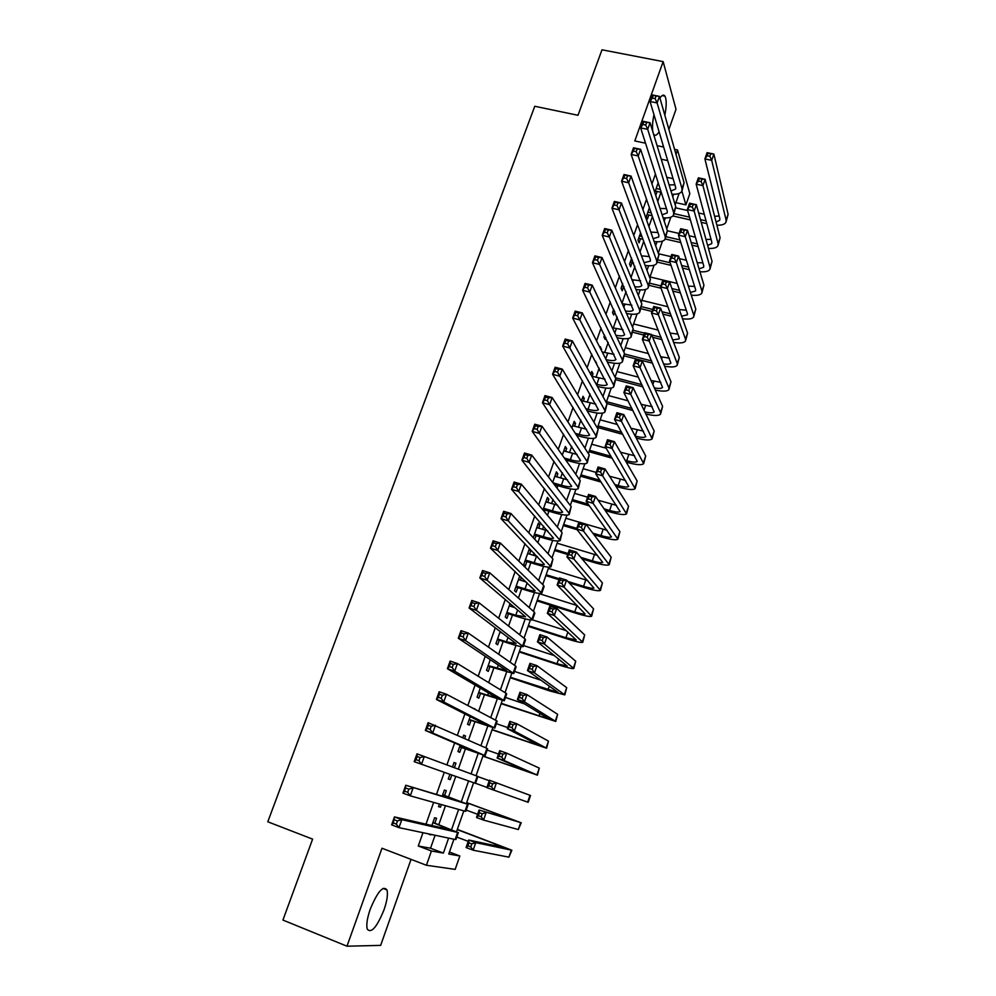 <?xml version="1.0" encoding="UTF-8"?>
<svg xmlns="http://www.w3.org/2000/svg" width="996" height="996" viewBox="0 0 996 996"><rect width="100%" height="100%" fill="white"/><g stroke="black" fill="none" stroke-linecap="round" stroke-linejoin="round"><path stroke-width="1.49" d="M384.033 909.796C387.108 900.77 388.091 894.147 386.971 889.926C383.111 885.257 377.534 891.669 370.251 909.186C367.163 918.237 366.155 924.873 367.238 929.106C371.247 933.738 376.837 927.301 384.033 909.796M664.855 115.275C666.61 105.962 666.648 99.588 664.955 96.126C663.71 94.321 662.041 94.981 659.95 98.081M449.445 852.041L459.841 855.975L455.184 869.384L426.425 865.263L431.43 850.995L443.382 853.086L448.611 838.109M668.889 129.43L676.01 109.286L663.149 61.615L601.995 49.8L577.991 115.287L534.765 106.273L267.787 821.787L312.607 839.13L282.926 920.067L346.969 946.2L380.646 945.391L411.037 859.374M662.738 146.848L663.199 145.553M675.998 154.33L677.529 149.973L689.83 193.622L685.92 204.877L681.911 191.132M675.898 202.649L685.92 204.877M434.879 823.107L436.584 818.251L434.605 817.753L431.866 825.535M428.903 833.951L430.919 834.374M444.614 795.455L446.308 790.637L444.378 790.027L442.212 796.178M439.435 804.033L438.526 806.636L440.481 807.183L441.402 804.581M454.388 767.655L455.956 763.21L454.064 762.488L452.495 766.957M449.893 774.34L448.262 778.984L450.18 779.644L451.798 775.013M464.696 738.372L465.543 735.982L463.7 735.148L462.854 737.538M460.115 745.319L457.923 751.532L459.791 752.291L461.472 747.535M474.93 709.289L473.137 708.343M470.237 716.56L467.535 724.254L469.353 725.138L471.021 720.407M480.296 688.012L477.072 697.175L478.839 698.171L480.495 693.477M490.281 659.663L486.534 670.296L488.264 671.391L489.908 666.722M500.179 631.526L495.933 643.59L497.627 644.798L499.257 640.154M510.014 603.601L505.283 617.059L506.914 618.379L508.533 613.773M519.788 575.875L514.546 590.728L516.14 592.147L517.758 587.578M529.536 554.087L530.781 550.539L529.262 548.958L523.759 564.57L525.315 566.089L526.909 561.557M538.662 528.166L539.857 524.768L538.375 523.087L533.234 537.678M547.713 502.42L548.858 499.17L547.414 497.39L542.994 509.964M556.714 476.86L557.81 473.747L556.403 471.867L552.68 482.45M565.641 451.462L566.687 448.499L565.33 446.507L562.304 455.122M574.518 426.238L575.514 423.412L574.206 421.333L571.853 428.006M583.332 401.189L584.291 398.487L583.009 396.321L581.328 401.089M592.097 376.301L592.994 373.737L591.761 371.471L590.74 374.359M601.285 350.169L600.451 346.782L600.09 347.816M595.421 361.062L596.641 363.366M604.584 335.067L603.912 336.959L605.095 339.35L605.755 337.457M613.673 309.246L612.515 312.507L613.661 314.997L614.806 311.736M622.699 283.599L621.081 288.218L622.176 290.795L623.67 286.574M631.663 258.138L629.572 264.089L630.642 266.741L632.111 262.558M640.577 232.852L638.013 240.111L639.046 242.862L640.515 238.691M649.417 207.741L646.404 216.294L647.4 219.12L648.857 214.987M655.418 174.113L651.969 183.887M646.529 199.312L642.893 209.583M637.565 224.685L633.755 235.467M628.551 250.233L624.554 261.537M619.462 275.979L615.291 287.794M610.324 301.888L605.954 314.238M601.111 327.995L596.554 340.881M591.823 354.277L587.092 367.711M582.486 380.746L577.556 394.74M573.074 407.414L567.944 421.955M563.599 434.268L558.258 449.383M554.05 461.322L548.51 477.009M544.426 488.563L538.687 504.835M534.74 516.015L528.801 532.872M524.992 543.654L518.829 561.122M515.156 571.505L508.782 589.57M505.258 599.555L498.66 618.242M495.286 627.816L488.476 647.126M485.239 656.289L478.205 676.234M475.117 684.974L467.846 705.554M464.92 713.871L457.425 735.098M454.637 742.979L446.918 764.878M444.278 772.348L436.472 794.459M433.658 802.415L425.989 824.178M422.976 832.706L418.283 846.002L430.533 848.219L435.078 835.258M438.838 824.576L445.461 805.727M448.561 796.9L455.757 776.419M458.309 769.124L465.406 748.917M468.518 740.078L474.943 721.776M478.64 711.256L484.417 694.81M488.687 682.646L493.829 668.03M498.672 654.235L503.167 641.436M508.57 626.048L512.442 615.03M518.406 598.061L521.655 588.798M524.257 581.39L524.606 580.419M528.166 570.272L530.806 562.752M533.433 555.27L534.155 553.228M537.852 542.683L539.894 536.881M542.546 529.337L543.642 526.224M547.476 515.306L548.921 511.185M551.597 503.565L553.066 499.407M557.025 488.115L557.897 485.662M560.586 477.968L562.416 472.789M566.512 461.123L566.799 460.301M569.525 452.558L571.704 446.357M578.39 427.309L580.917 420.1M587.204 402.222L590.08 394.03M595.957 377.31L599.169 368.147M604.647 352.572L608.207 342.437M613.275 327.983L617.171 316.915M622.014 303.133L626.073 291.554M631.041 277.436L634.925 266.38M640.005 251.926L643.702 241.368M648.894 226.602L652.43 216.53M657.734 201.441L660.958 192.278M658.194 182.791L654.783 192.477M655.742 195.39L657.136 191.444M544.451 511.695L545.036 510.027M534.74 539.309L536.01 535.699M520.36 580.17L521.356 577.344M511.11 606.452L511.633 604.97M426.425 865.263L381.991 848.243L346.969 946.2M418.283 846.002L431.43 850.995M661.232 159.223L667.693 160.605M663.149 61.615L634.801 140.934L645.533 143.212M657.074 145.653L663.635 147.035M674.578 149.35L677.529 149.973M453.915 839.23L448.748 854.033L459.841 855.975M679.11 193.436L675.176 204.74M670.831 217.203L666.76 228.881M662.477 241.132L658.281 253.183M654.086 265.222L649.753 277.647M645.632 289.463L641.163 302.274M637.116 313.877L632.51 327.074M628.551 338.441L623.807 352.036M619.923 363.179L615.042 377.173M611.233 388.079L606.215 402.471M602.493 413.141L597.339 427.944M593.691 438.377L588.387 453.603M584.839 463.787L579.386 479.425M575.912 489.372L570.31 505.433M566.936 515.131L561.184 531.615M557.885 541.052L551.983 557.984M548.784 567.172L542.72 584.54M539.62 593.454L533.395 611.283M530.382 619.935L524.008 638.199M521.082 646.591L514.559 665.316M511.732 673.433L505.034 692.631M502.295 700.462L495.435 720.133M492.808 727.678L485.787 747.834M483.247 755.093L476.051 775.722M473.61 782.732L466.352 803.535M463.8 810.881L456.604 831.486M451.649 829.431L458.633 809.424M461.36 801.618L468.581 780.951M471.058 773.867L478.205 753.412M480.919 745.643L487.741 726.134M490.717 717.63L497.216 699.043M500.428 689.817L506.615 672.138M510.089 662.203L515.953 645.42M519.663 634.788L525.216 618.89M529.175 607.56L534.429 592.545M538.624 580.519L543.567 566.375M548.012 553.676L552.656 540.38M557.324 527.021L561.669 514.571M566.575 500.552L570.633 488.924M575.75 474.27L579.535 463.464M584.876 448.163L588.375 438.165M593.94 422.242L597.152 413.041M602.929 396.508L605.879 388.079M611.868 370.935L614.532 363.291M620.745 345.537L623.147 338.665M629.547 320.326L631.688 314.201M638.312 295.277L640.179 289.898M647.002 270.402L648.62 265.758M655.629 245.688L656.999 241.779M664.208 221.149L665.328 217.95M672.736 196.76L673.595 194.27M666.772 177.3L673.084 178.67M430.533 848.219L443.382 853.086M600.638 348.886L601.646 349.148M591.138 373.251L592.994 373.737M582.423 397.989L584.291 398.487M573.646 422.889L575.514 423.412M564.819 447.963L566.687 448.499M555.93 473.212L557.81 473.747M546.978 498.623L548.858 499.17M537.977 524.207L539.857 524.768M528.901 549.966L530.781 550.539M473.15 708.281L475.055 708.94M463.638 735.309L465.543 735.982M454.052 762.525L455.956 763.21M448.275 778.947L450.18 779.644M438.576 806.474L440.481 807.183M428.815 834.2L430.733 834.909M653.961 114.615C652.442 122.159 652.106 128.023 652.965 132.219M653.351 133.476L653.725 134.236C655.069 136.178 656.862 135.356 659.091 131.796M656.19 188.505L660.311 189.414M661.257 192.353L655.293 191.033M669.1 184.907L674.915 184.82M670.968 191.008L675.512 189.091L675.649 187.273L650.052 101.517L652.405 94.944L659.452 96.363L684.09 182.691L682.135 190.41M656.078 95.965L653.239 95.404L652.305 98.031L655.131 98.604L656.078 95.965L659.452 96.363L657.111 102.937L682.011 188.667L681.799 191.357C680.467 193.51 677.18 194.469 671.951 194.232M655.131 98.604L657.111 102.937L650.052 101.517L652.305 98.031M653.239 95.404L652.405 94.944M706.799 223.614L701.246 222.357M690.365 219.904L672.923 215.97M675.935 207.903L687.626 210.517M698.644 212.982L704.272 214.24M674.031 213.667L689.556 217.153M700.487 219.618L706.064 220.875M714.618 216.294L719.174 216.045M716.087 222.046L719.697 220.265L719.847 218.746L704.907 158.924L707.085 152.649L713.858 154.069L728.113 214.302L726.184 221.548M710.758 153.807L708.044 153.235L707.172 155.762L709.887 156.335L710.758 153.807L713.858 154.069L711.692 160.356L726.121 220.153L725.897 222.382C724.715 224.374 721.714 225.32 716.896 225.221M709.887 156.335L711.692 160.356L704.907 158.924L707.172 155.762M708.044 153.235L707.085 152.649M647.861 212.148L651.185 212.895M652.156 215.734L647.014 214.576M660.037 208.45L666.448 208.6M662.116 214.763L667.171 212.957L667.283 211.202L640.64 127.886L642.993 121.275L650.064 122.732L675.749 206.62L673.806 214.314M646.653 122.396L643.814 121.811L642.868 124.463L645.707 125.048L646.653 122.396L650.064 122.732L647.699 129.356L673.657 212.634L673.483 215.223C672.113 217.377 668.652 218.236 663.124 217.838M645.707 125.048L647.699 129.356L640.64 127.886L642.868 124.463M643.814 121.811L642.993 121.275M639.482 235.928L641.91 236.5M642.93 239.252L638.66 238.268M650.836 232.093L657.92 232.516M653.152 238.642L658.779 236.986L658.866 235.28L631.14 154.455L633.518 147.794L640.602 149.3L667.357 230.711L665.415 238.38M637.154 149.014L634.315 148.416L633.356 151.081L636.195 151.691L637.154 149.014L640.602 149.3L638.224 155.974L665.241 236.749L665.116 239.264C663.697 241.393 660.049 242.165 654.185 241.58M636.195 151.691L638.224 155.974L631.14 154.455L633.356 151.081M634.315 148.416L633.518 147.794M631.053 259.881L632.485 260.217M641.474 255.835L649.305 256.595M633.543 262.894L630.269 262.11M644.063 262.645L650.326 261.164L650.388 259.533L621.579 181.222L623.969 174.512L631.066 176.068L658.904 254.951L656.974 262.608M627.58 175.844L624.741 175.221L623.782 177.911L626.621 178.533L627.58 175.844L631.066 176.068L628.675 182.791L656.787 261.039L656.688 263.454C655.206 265.571 651.359 266.231 645.122 265.434M626.621 178.533L628.675 182.791L621.579 181.222L623.782 177.911M624.741 175.221L623.969 174.512M631.95 279.689L640.627 280.81M623.994 286.649L621.815 286.126M634.838 286.761C638.623 287.184 640.951 286.773 641.822 285.503L611.942 208.189L614.358 201.429L621.467 203.035L650.4 279.366L648.471 286.997M617.943 202.86L615.092 202.213L614.134 204.927L616.972 205.574L617.943 202.86L621.467 203.035L619.051 209.807L648.259 285.491L648.197 287.807C646.665 289.911 642.569 290.446 635.921 289.413M616.972 205.574L619.051 209.807L611.942 208.189L614.134 204.927M615.092 202.213L614.358 201.429M698.134 246.585L691.959 245.165M680.816 242.588L665.241 238.99M667.382 230.786L679.06 233.462M689.145 235.766L695.395 237.197M666 236.699L679.969 239.924M691.162 242.501L697.362 243.92M705.977 239.451L711.057 239.364M707.633 245.402L711.692 243.671L711.816 242.215L696.154 184.16L698.358 177.836L705.143 179.305L720.108 237.758L718.178 245.004M702.006 179.093L699.292 178.496L698.408 181.035L701.134 181.633L702.006 179.093L705.143 179.305L702.952 185.63L718.104 243.659L717.904 245.813C716.697 247.792 713.547 248.651 708.467 248.415M701.134 181.633L702.952 185.63L696.154 184.16L698.408 181.035M699.292 178.496L698.358 177.836M689.344 269.679L682.484 268.061M671.043 265.359L657.161 262.085M658.468 253.731L671.005 256.669M679.434 258.649L686.381 260.267M657.92 259.894L670.159 262.77M681.65 265.484L688.522 267.102M697.225 262.72L702.865 262.832M699.068 268.87L703.637 267.239L703.749 265.832L687.352 209.571L689.556 203.196L696.353 204.703L712.053 261.375L710.136 268.621M693.191 204.554L690.465 203.943L689.581 206.496L692.307 207.106L693.191 204.554L696.353 204.703L694.15 211.09L710.036 267.314L709.874 269.393C708.617 271.36 705.305 272.132 699.927 271.734M692.307 207.106L694.15 211.09L687.352 209.571L689.581 206.496M690.465 203.943L689.556 203.196M680.405 292.886L672.798 291.056M661.02 288.218L649.056 285.329M650.002 276.938L677.193 283.449M649.79 283.225L660.871 285.889M671.914 288.554L679.558 290.396M688.336 286.089L694.623 286.45M690.402 292.463L695.532 290.969L695.619 289.612L678.475 235.156L680.691 228.744L687.501 230.288L703.948 285.155L702.031 292.388M684.314 230.188L681.588 229.566L680.691 232.13L683.43 232.765L684.314 230.188L687.501 230.288L685.285 236.712L701.919 291.118L701.782 293.123C700.487 295.077 696.988 295.75 691.286 295.165M683.43 232.765L685.285 236.712L678.475 235.156L680.691 232.13M681.588 229.566L680.691 228.744M671.329 316.218L662.863 314.126M652.007 311.449L640.914 308.71M641.822 300.369L667.843 306.743M641.611 306.706L652.704 309.445M661.942 311.711L670.445 313.802M679.284 309.544L686.306 310.204M681.613 316.168L687.365 314.836L687.427 313.541L669.536 260.927L671.777 254.466L678.6 256.059L695.793 309.084L693.876 316.305M675.375 256.009L672.649 255.362L671.74 257.952L674.479 258.599L675.375 256.009L678.6 256.059L676.359 262.533L693.739 315.085L693.639 317.014C692.295 318.944 688.585 319.517 682.509 318.72M674.479 258.599L676.359 262.533L669.536 260.927L671.74 257.952M672.649 255.362L671.777 254.466M622.251 303.668L631.862 305.187M614.258 310.515L613.299 310.279M625.451 310.976C629.696 311.624 632.298 311.312 633.257 310.017L602.231 235.355L604.672 228.545L611.781 230.201L641.835 303.929L639.918 311.561M608.232 230.088L605.381 229.429L604.41 232.155L607.261 232.815L608.232 230.088L611.781 230.201L609.353 237.023L639.681 310.092L639.656 312.321C638.038 314.4 633.68 314.798 626.571 313.503M607.261 232.815L609.353 237.023L602.231 235.355L604.41 232.155M605.381 229.429L604.672 228.545M662.079 339.661L652.641 337.283M643.827 335.054L632.709 332.253M633.593 323.961L658.281 330.137M670.071 333.087L677.903 334.108M633.406 330.348L644.487 333.137M651.683 334.955L661.145 337.333M672.686 339.972L679.148 338.877L679.197 337.619L660.535 286.873L662.788 280.374L669.623 282.005L687.576 333.162L685.671 340.371M666.374 282.005L663.635 281.358L662.726 283.96L665.465 284.619L666.374 282.005L669.623 282.005L667.37 288.529L685.522 339.213L685.435 341.055C684.04 342.96 680.094 343.408 673.607 342.4M665.465 284.619L667.37 288.529L660.535 286.873L662.726 283.96M663.635 281.358L662.788 280.374M612.341 327.746L623.01 329.701M615.902 335.291C620.67 336.2 623.583 336.001 624.641 334.693L592.458 262.732L594.911 255.872L602.032 257.566L633.207 328.668L631.302 336.275M598.447 257.516L595.596 256.831L594.612 259.583L597.463 260.267L598.447 257.516L602.032 257.566L599.592 264.438L631.041 334.88L631.053 336.997C629.348 339.063 624.679 339.3 617.034 337.706M597.463 260.267L599.592 264.438L592.458 262.732L594.612 259.583M595.596 256.831L594.911 255.872M652.629 363.204L624.455 355.945M625.326 347.691L648.496 353.63M660.659 356.742L669.437 358.162M624.716 354.028L651.658 360.963M663.61 363.876C667.619 364.474 670.047 364.2 670.881 363.054L651.471 313.018L653.737 306.457L660.585 308.138L679.309 357.402L677.405 364.611M657.31 308.2L654.559 307.527L653.65 310.154L656.401 310.827L657.31 308.2L660.585 308.138L658.319 314.699L677.243 363.49L677.193 365.246C675.724 367.138 671.503 367.449 664.556 366.179M656.401 310.827L658.319 314.699L651.471 313.018L653.65 310.154M654.559 307.527L653.737 306.457M602.194 351.937L614.059 354.377M606.141 359.68C611.507 360.913 614.781 360.863 615.951 359.531L582.61 290.309L585.075 283.399L592.209 285.142L624.529 353.568L622.637 361.162M588.599 285.155L585.735 284.445L584.739 287.221L587.603 287.919L588.599 285.155L592.209 285.142L589.744 292.065L622.351 359.817L622.4 361.847C620.583 363.876 615.553 363.926 607.311 361.996M587.603 287.919L589.744 292.065L582.61 290.309L584.739 287.221M585.735 284.445L585.075 283.399M642.955 386.846L616.101 379.775M616.985 371.583L638.448 377.198M651.048 380.484L660.871 382.352M615.304 377.683L641.947 384.693M654.347 387.88C658.891 388.726 661.63 388.565 662.552 387.407L642.333 339.337L644.624 332.739L651.484 334.457L670.993 381.804L669.088 389M648.172 334.569L645.42 333.884L644.512 336.524L647.251 337.221L648.172 334.569L651.484 334.457L649.193 341.068L668.901 387.93L668.889 389.61C667.332 391.465 662.801 391.615 655.318 390.059M647.251 337.221L649.193 341.068L642.333 339.337L644.512 336.524M645.42 333.884L644.624 332.739M596.143 384.157L596.791 384.332C602.505 385.763 605.979 385.825 607.224 384.531L572.675 318.098L575.165 311.126L582.311 312.931L615.789 378.642L613.91 386.211M591.761 376.214L605.02 379.19M578.664 312.993L575.788 312.271L574.792 315.072L577.668 315.794L578.664 312.993L582.311 312.931L579.834 319.903L613.598 384.929L613.685 386.859C611.818 388.801 606.601 388.701 598.011 386.548L597.363 386.373M577.668 315.794L579.834 319.903L572.675 318.098L574.792 315.072M575.788 312.271L575.165 311.126M633.033 410.576L606.801 403.517M608.606 395.624L628.09 400.828M641.175 404.326L652.218 406.679M606.502 401.662L631.987 408.509M644.885 411.958C650.039 413.103 653.127 413.091 654.185 411.908L633.145 365.843L635.448 359.207L642.308 360.975L662.614 406.368L660.722 413.552M638.971 361.137L636.22 360.428L635.299 363.092L638.05 363.801L638.971 361.137L642.308 360.975L640.017 367.636L660.522 412.531L660.522 414.124C658.854 415.955 653.974 415.917 645.894 414.025M638.05 363.801L640.017 367.636L633.145 365.843L635.299 363.092M636.22 360.428L635.448 359.207M585.872 408.721L588.038 409.306C593.753 410.775 597.214 410.912 598.422 409.705L562.678 346.098L565.18 339.076L572.339 340.918L607 403.878L605.12 411.435M581.477 400.678L595.857 404.139M568.654 341.055L565.778 340.308L564.769 343.134L567.645 343.869L568.654 341.055L572.339 340.918L569.837 347.953L604.784 410.215L604.908 412.045C603.09 413.85 597.886 413.639 589.296 411.435L587.142 410.85M567.645 343.869L569.837 347.953L562.678 346.098L564.769 343.134M565.778 340.308L565.18 339.076M622.799 434.368L597.513 427.433M600.165 419.826L617.358 424.52M631.016 428.255L643.466 431.144M598.048 425.902L621.703 432.389M635.174 436.086C641.026 437.605 644.549 437.767 645.744 436.584L623.882 392.549L626.21 385.863L633.083 387.668L654.185 431.094L652.293 438.265M629.709 387.892L626.957 387.17L626.023 389.859L628.775 390.581L629.709 387.892L633.083 387.668L630.767 394.379L652.119 438.813C650.301 440.593 645.01 440.332 636.207 438.053M628.775 390.581L630.767 394.379L623.882 392.549L626.023 389.859M626.957 387.17L626.21 385.863M575.315 433.36L579.211 434.443C584.938 435.949 588.387 436.161 589.57 435.053L552.593 374.309L555.121 367.238L562.292 369.13L598.135 429.288L596.268 436.821M572.65 425.728L586.569 429.239M558.569 369.329L555.693 368.57L554.672 371.408L557.548 372.168L558.569 369.329L562.292 369.13L559.777 376.214L595.907 435.675L596.069 437.393C594.301 439.049 589.109 438.75 580.506 436.472L576.622 435.389M557.548 372.168L559.777 376.214L552.593 374.309L554.672 371.408M555.693 368.57L555.121 367.238M625.164 460.276L626.696 460.712C632.572 462.269 636.083 462.505 637.253 461.409L614.557 419.453L616.898 412.705L623.782 414.573L621.442 421.32L643.64 463.65C641.872 465.294 636.593 464.933 627.779 462.592L626.26 462.156M612.191 458.222L589.047 451.723M591.674 444.191L606.178 448.225M620.52 452.221L634.601 455.757M589.532 450.304L611.058 456.33M620.384 414.846L617.62 414.099L616.673 416.801L619.437 417.561L620.384 414.846L623.782 414.573L645.707 455.981L643.814 463.152M619.437 417.561L621.442 421.32L614.557 419.453L616.673 416.801M617.62 414.099L616.898 412.705M564.359 458.06L570.335 459.754C576.062 461.31 579.51 461.584 580.643 460.575L542.434 402.733L544.986 395.611L552.17 397.553L589.221 454.886L587.354 462.393M563.773 450.939L577.145 454.475M548.398 397.815L545.522 397.031L544.501 399.894L547.377 400.678L548.398 397.815L552.17 397.553L549.63 404.7L586.98 461.31L587.179 462.928C585.449 464.435 580.282 464.024 571.667 461.683L565.728 460.003M547.377 400.678L549.63 404.7L542.434 402.733L544.501 399.894M545.522 397.031L544.986 395.611M614.831 484.542L618.192 485.5C624.069 487.106 627.567 487.405 628.713 486.409L605.157 446.544L607.51 439.746L614.408 441.651L612.054 448.461L635.112 488.663C633.394 490.157 628.127 489.696 619.3 487.281L615.964 486.334M601.136 482.089L580.519 476.188M583.121 468.705L596.181 472.428M609.577 476.237L625.613 480.483M580.979 474.868L599.953 480.284M610.971 442L608.207 441.228L607.261 443.955L610.038 444.726L610.971 442L614.408 441.651L637.154 481.043L635.274 488.189M610.038 444.726L612.054 448.461L605.157 446.544L607.261 443.955M608.207 441.228L607.51 439.746M552.954 482.799L561.395 485.239C567.135 486.832 570.559 487.169 571.667 486.272L532.2 431.38L534.765 424.196L541.961 426.201L580.232 480.645L578.39 488.14M554.834 476.312L567.546 479.823M538.164 426.525L535.275 425.728L534.242 428.604L537.13 429.413L538.164 426.525L541.961 426.201L539.409 433.397L577.979 487.119L578.215 488.625C576.547 489.982 571.393 489.472 562.777 487.069L554.361 484.641M537.13 429.413L539.409 433.397L532.2 431.38L534.242 428.604M535.275 425.728L534.765 424.196M604.074 508.832L609.627 510.45C615.503 512.093 619.002 512.467 620.11 511.583L595.695 473.822L598.061 466.987L604.97 468.942L602.605 475.802L626.534 513.836C624.853 515.181 619.612 514.621 610.772 512.143L605.257 510.537M589.495 505.931L571.928 500.801M574.518 493.381L587.59 497.178M598.11 500.241L616.462 505.346M572.351 499.581L588.263 504.225M601.509 469.34L598.733 468.556L597.787 471.307L600.563 472.092L601.509 469.34L604.97 468.942L628.551 506.267L626.683 513.401M600.563 472.092L602.605 475.802L595.695 473.822L597.787 471.307M598.733 468.556L598.061 466.987M592.782 533.121L600.999 535.574C606.888 537.255 610.374 537.703 611.444 536.906L586.158 501.312L588.549 494.427L595.471 496.431L593.081 503.329L617.894 539.185C616.263 540.38 611.034 539.708 602.194 537.168L594.002 534.728M577.107 529.698L563.288 525.577M565.853 518.231L578.95 522.103M585.947 524.182L607.124 530.32M563.674 524.469L576.784 528.366M591.973 496.892L589.196 496.083L588.238 498.847L591.014 499.656L591.973 496.892L595.471 496.431L619.898 531.652L618.03 538.786M591.014 499.656L593.081 503.329L586.158 501.312L588.238 498.847M589.196 496.083L588.549 494.427M580.768 557.349L592.321 560.86C598.21 562.591 601.684 563.114 602.729 562.416L576.56 529L578.962 522.066L585.897 524.12L583.494 531.067L609.191 564.695C607.61 565.74 602.393 564.956 593.554 562.367L582.05 558.868M567.708 554.511L554.585 550.527M557.125 543.231L597.55 555.37M554.946 549.506L568.069 553.502M582.361 524.643L579.585 523.809L578.614 526.598L581.403 527.419L582.361 524.643L585.897 524.12L611.183 557.225L609.315 564.346M581.403 527.419L583.494 531.067L576.56 529L578.614 526.598M579.585 523.809L578.962 522.066M543.579 508.284L552.394 510.886C558.134 512.529 561.557 512.94 562.628 512.131L521.892 460.252L524.481 453.018L531.69 455.06L571.194 506.591L569.363 514.061M545.845 501.872L557.735 505.283M527.843 455.458L524.954 454.637L523.921 457.538L526.809 458.359L527.843 455.458L531.69 455.06L529.1 462.318L568.928 513.102L569.202 514.496C567.571 515.716 562.441 515.094 553.813 512.629L543.156 509.479M526.809 458.359L529.1 462.318L521.892 460.252L523.921 457.538M524.954 454.637L524.481 453.018M534.503 534.055L543.33 536.72C549.082 538.4 552.481 538.886 553.527 538.189L511.496 489.347L514.098 482.052L521.319 484.156L562.093 532.698L560.262 540.156M536.782 527.606L547.663 530.831M517.447 484.616L514.546 483.77L513.5 486.695L516.401 487.542L517.447 484.616L521.319 484.156L518.717 491.464L560.125 540.554C558.544 541.612 553.44 540.878 544.8 538.363L534.13 535.138M516.401 487.542L518.717 491.464L511.496 489.347L513.5 486.695M514.546 483.77L514.098 482.052M525.365 560.013L534.205 562.728C539.969 564.458 543.355 565.018 544.364 564.408L501.025 518.655L503.652 511.309L510.886 513.463L552.929 559.005L551.112 566.438M527.656 553.502L537.242 556.44M506.964 513.998L504.063 513.127L503.005 516.077L505.906 516.949L506.964 513.998L510.886 513.463L508.259 520.833L550.975 566.799C549.456 567.695 544.364 566.861 535.711 564.259L525.029 560.972M505.906 516.949L508.259 520.833L501.025 518.655L503.005 516.077M504.063 513.127L503.652 511.309M567.77 581.427L583.581 586.32C589.483 588.088 592.931 588.686 593.952 588.088L566.886 556.901L569.314 549.904L576.248 552.008L573.833 559.017L600.439 590.391C598.907 591.275 593.703 590.391 584.851 587.715L569.102 582.834M558.98 579.697L545.833 575.626M548.348 568.405L587.677 580.506M546.144 574.729L559.291 578.801M572.688 552.593L569.899 551.747L568.928 554.548L571.716 555.395L572.688 552.593L576.248 552.008L602.406 582.959L600.551 590.068M571.716 555.395L573.833 559.017L566.886 556.901L568.928 554.548M569.899 551.747L569.314 549.904M516.165 586.134L525.017 588.91C530.781 590.69 534.155 591.325 535.138 590.815L490.468 548.211L493.107 540.803L500.353 543.007L543.692 585.486L544.077 586.594L541.886 592.894M518.48 579.585L526.324 582.038M496.394 543.617L493.493 542.72L492.435 545.696L495.336 546.58L496.394 543.617L500.353 543.007L497.714 550.439L541.774 593.218C540.293 593.965 535.226 593.006 526.573 590.342L515.866 586.98M495.336 546.58L497.714 550.439L490.468 548.211L492.435 545.696M493.493 542.72L493.107 540.803M537.292 600.102L574.779 611.942C580.693 613.76 584.129 614.432 585.113 613.934L557.138 585.001L559.578 577.954L566.537 580.108L564.097 587.167L591.624 616.25C590.142 616.985 584.963 615.976 576.086 613.25L537.018 600.899M539.521 593.74L577.369 605.643M562.939 580.755L560.15 579.884L559.167 582.71L561.956 583.581L562.939 580.755L566.537 580.108L593.566 608.867L591.724 615.964M561.956 583.581L564.097 587.167L557.138 585.001L559.167 582.71M560.15 579.884L559.578 577.954M506.902 612.44L515.766 615.279L525.539 616.761L479.823 577.979L482.5 570.521L489.746 572.787L534.391 612.154L534.827 613.15L532.599 619.537M509.23 605.854L514.745 607.61M485.749 573.459L482.848 572.551L481.778 575.539L484.679 576.46L485.749 573.459L489.746 572.787L487.081 580.27L532.511 619.811C531.08 620.396 526.025 619.338 517.36 616.611L506.653 613.175M484.679 576.46L487.081 580.27L479.823 577.979L481.778 575.539M482.848 572.551L482.5 570.521M528.39 625.662L565.927 637.739L576.223 639.967L547.327 613.299L549.78 606.203L556.752 608.407L554.286 615.516L582.747 642.283C581.315 642.856 576.149 641.748 567.272 638.946L528.154 626.335M532.462 619.848L566.463 630.742M553.116 609.116L550.315 608.232L549.331 611.083L552.12 611.967L553.116 609.116L556.752 608.407L584.677 634.95L582.822 642.047M552.12 611.967L554.286 615.516L547.327 613.299L549.331 611.083M550.315 608.232L549.78 606.203M497.577 638.934L506.454 641.835L516.152 643.615L469.104 607.996L471.793 600.464L479.064 602.804L525.041 639.009L525.515 639.88L523.249 646.367M499.917 632.286L502.146 633.02M475.017 603.539L472.104 602.605L471.033 605.618L473.947 606.564L475.017 603.539L479.064 602.804L476.374 610.336L523.174 646.603C521.792 647.027 516.775 645.844 508.085 643.055L497.365 639.544M473.947 606.564L476.374 610.336L469.104 607.996L471.033 605.618M472.104 602.605L471.793 600.464M519.414 651.384L557.001 663.722L567.259 666.162L537.429 641.822L539.907 634.676L546.891 636.93L544.414 644.088L573.808 668.503C572.426 668.914 567.284 667.681 558.395 664.818L519.215 651.944M523.535 645.545L554.635 655.704M543.218 637.701L540.417 636.793L539.421 639.669L542.222 640.577L543.218 637.701L546.891 636.93L575.713 661.22L573.883 668.291M542.222 640.577L544.414 644.088L537.429 641.822L539.421 639.669M540.417 636.793L539.907 634.676M488.189 665.602L506.69 670.669L458.297 638.249L461.011 630.655L468.282 633.045L515.604 666.063L516.127 666.81L513.836 673.396M464.211 633.854L461.285 632.896L460.202 635.946L463.115 636.905L464.211 633.854L468.282 633.045L465.58 640.64L513.774 673.57L488.015 666.087M463.115 636.905L465.58 640.64L458.297 638.249L460.202 635.946M461.285 632.896L461.011 630.655M510.388 677.268L558.246 692.544L527.469 670.557L529.959 663.348L536.956 665.652L534.454 672.873L564.807 694.897L549.468 690.863L510.226 677.728M514.521 671.404L541.239 680.305M533.246 666.498L530.445 665.577L529.436 668.465L532.238 669.387L533.246 666.498L536.956 665.652L566.699 687.663L564.869 694.735M532.238 669.387L534.454 672.873L527.469 670.557L529.436 668.465M530.445 665.577L529.959 663.348M478.727 692.457L497.577 698.321L447.403 668.727L450.142 661.083L457.425 663.535L506.117 693.291L506.678 693.926L504.35 700.599M453.305 664.419L450.379 663.436L449.283 666.511L452.209 667.494L453.305 664.419L457.425 663.535L454.699 671.192L504.3 700.736L478.603 692.83M452.209 667.494L454.699 671.192L447.403 668.727L449.283 666.511M450.379 663.436L450.142 661.083M501.299 703.338L549.157 719.112L517.422 699.503L519.949 692.245L526.946 694.598L524.431 701.869L555.756 721.465L501.175 703.686M505.458 697.449L524.768 703.998M523.199 695.507L520.398 694.561L519.389 697.474L522.19 698.42L523.199 695.507L526.946 694.598L557.623 714.294L555.793 721.341M522.19 698.42L524.431 701.869L517.422 699.503L519.389 697.474M520.398 694.561L519.949 692.245M469.203 719.51L488.015 725.661L436.422 699.466L439.174 691.759L446.482 694.262L496.556 720.718L497.166 721.241L494.8 728.001M442.311 695.22L439.385 694.224L438.29 697.312L441.216 698.321L442.311 695.22L446.482 694.262L443.73 701.981L494.775 728.101L469.116 719.747M441.216 698.321L443.73 701.981L436.422 699.466L438.29 697.312M439.385 694.224L439.174 691.759M492.149 729.582L540.019 745.855L507.313 728.661L509.852 721.353L516.862 723.768L514.322 731.089L546.63 748.22L492.061 729.819M496.319 723.656L507.686 727.59M513.077 724.739L510.263 723.768L509.255 726.707L512.056 727.678L513.077 724.739L516.862 723.768L548.472 741.111L546.655 748.145M512.056 727.678L514.322 731.089L507.313 728.661L509.255 726.707M510.263 723.768L509.852 721.353M459.617 746.739L477.931 752.951L425.354 730.442L428.131 722.673L486.932 748.345L487.579 748.743L485.189 755.603M431.243 726.283L428.305 725.25L427.197 728.362L430.123 729.396L431.243 726.283L435.451 725.237L432.675 733.019L485.177 755.653L459.579 746.863M430.123 729.396L432.675 733.019L425.354 730.442L427.197 728.362M428.305 725.25L428.131 722.673M482.923 756.014L530.806 772.784L497.116 758.043L499.681 750.685L506.69 753.15L504.138 760.533L537.442 775.162L482.886 756.126M487.119 750.05L498.498 754.059M502.88 754.196L500.067 753.2L499.046 756.163L501.86 757.147L502.88 754.196L506.69 753.15L539.272 768.103L537.454 775.125M501.86 757.147L504.138 760.533L497.116 758.043L499.046 756.163M500.067 753.2L499.681 750.685M414.199 761.666L417 753.835L477.931 776.432L475.503 783.391L414.199 761.666L416.017 759.662L418.955 760.72L420.075 757.583L417.137 756.524L416.017 759.662M420.075 757.583L424.321 756.462L421.532 764.306L418.955 760.72M417.137 756.524L417 753.835M442.672 794.858L460.874 801.768L405.783 785.246L467.46 804.183L442.71 794.758M408.821 789.131L413.116 787.936L410.29 795.841L402.957 793.14L405.783 785.246L404.75 791.222L407.688 792.306L408.821 789.131L405.882 788.06M407.688 792.306L410.29 795.841L465.008 811.217L465.767 811.342L468.195 804.37M402.957 793.14L404.75 791.222M432.887 822.634L451.026 829.942L394.466 816.919L401.811 819.671L457.625 832.407L432.974 822.397M397.466 820.941L401.811 819.671L398.973 827.639L391.615 824.875L394.466 816.919L393.383 823.032L396.333 824.14L397.466 820.941L394.528 819.845M396.333 824.14L398.973 827.639L455.16 839.491L455.956 839.479L458.384 832.519M391.615 824.875L393.383 823.032M477.868 776.619L489.26 780.715M475.54 783.292L486.944 787.413M486.857 787.649L489.422 780.229L530.519 795.493L528.191 802.303L486.857 787.649L488.75 785.832L491.576 786.852L492.609 783.864L489.783 782.856L488.75 785.832M492.609 783.864L496.456 782.756L493.879 790.189L491.576 786.852M489.783 782.856L489.422 780.229M482.251 813.769L479.425 812.736L478.391 815.736L481.205 816.77L482.251 813.769L486.135 812.587L483.546 820.082L476.511 817.492L479.101 810.009L521.219 822.771L466.688 802.589M466.651 802.689L514.546 820.355L479.101 810.009L479.425 812.736M466.203 810.097L477.619 814.292M481.205 816.77L483.546 820.082L518.318 829.543L521.207 822.808M476.511 817.492L478.391 815.736M471.818 843.898L468.992 842.84L467.946 845.865L470.772 846.924L471.818 843.898L475.752 842.641L473.137 850.198L466.078 847.546L468.693 840.014L475.752 842.641L511.857 850.223L457.338 829.394M457.264 829.606L505.159 847.808L468.693 840.014L468.992 842.84M456.803 837.076L468.232 841.359M470.772 846.924L473.137 850.198L508.906 857.158L511.832 850.31M466.078 847.546L467.946 845.865M684.09 182.691L682.011 188.667M728.113 214.302L726.121 220.153M675.749 206.62L673.657 212.634M667.357 230.711L665.241 236.749M658.904 254.951L656.787 261.039M633.381 280.038L632.784 281.731M650.4 279.366L648.259 285.491M720.108 237.758L718.104 243.659M712.053 261.375L710.036 267.314M703.948 285.155L701.919 291.118M695.793 309.084L693.739 315.085M624.865 304.315L623.832 307.266M641.835 303.929L639.681 310.092M687.576 333.162L685.522 339.213M616.3 328.755L614.806 332.988M633.207 328.668L631.041 334.88M662.253 357.141L661.605 359.021M679.309 357.402L677.243 363.49M607.66 353.343L605.73 358.871M624.529 353.568L622.351 359.817M653.974 381.256L652.853 384.531M670.993 381.804L668.901 387.93M598.97 378.119L596.791 384.332M615.789 378.642L613.598 384.929M645.645 405.521L644.038 410.203M662.614 406.368L660.522 412.531M590.23 403.044L588.038 409.306M607 403.878L604.784 410.215M637.253 429.948L635.162 436.061M654.185 431.094L652.069 437.306M581.427 428.143L579.211 434.443M598.135 429.288L595.907 435.675M628.812 454.537L626.696 460.712M645.707 455.981L643.565 462.231M572.563 453.404L570.335 459.754M589.221 454.886L586.98 461.31M620.321 479.288L618.192 485.5M637.154 481.043L635.012 487.33M563.636 478.852L561.395 485.239M580.232 480.645L577.979 487.119M611.768 504.2L609.627 510.45M628.551 506.267L626.397 512.591M603.153 529.274L600.999 535.574M619.898 531.652L617.719 538.027M594.488 554.523L592.321 560.86M611.183 557.225L608.992 563.636M554.648 504.462L552.394 510.886M571.194 506.591L568.928 513.102M545.596 530.245L543.33 536.72M562.093 532.698L559.802 539.259M536.495 556.216L534.205 562.728M552.929 559.005L550.626 565.604M585.773 579.933L583.581 586.32M602.406 582.959L600.202 589.42M527.158 582.822L525.017 588.91M543.692 585.486L541.376 592.134M576.983 605.518L574.779 611.942M593.566 608.867L591.35 615.379M517.609 610.038L515.766 615.279M534.391 612.154L532.063 618.852M567.882 632.037L565.927 637.739M584.677 634.95L582.436 641.511M507.985 637.44L506.454 641.835M525.041 639.009L522.688 645.757M558.644 658.941L557.001 663.722M575.713 661.22L573.472 667.818M498.311 665.042L497.066 668.565M515.604 666.063L513.239 672.848M549.344 686.032L548.024 689.867M566.699 687.663L564.433 694.312M488.55 692.843L487.629 695.482M506.117 693.291L503.727 700.126M539.981 713.323L538.985 716.199M557.623 714.294L555.345 720.98M478.727 720.855L478.117 722.598M496.556 720.718L494.153 727.603M530.544 740.8L529.884 742.705M548.472 741.111L546.182 747.847M468.83 749.054L468.531 749.901M486.932 748.345L484.517 755.279M521.045 768.476L520.721 769.398M539.272 768.103L536.956 774.888M477.233 776.158L474.793 783.155M451.611 798.132L451.337 798.917M467.46 804.183L465.008 811.217M441.851 825.97L441.24 827.688M457.625 832.407L455.16 839.491M529.997 795.294L527.668 802.116M504.536 816.546L504.25 817.38M520.671 822.671L518.318 829.543M495.199 843.737L494.564 845.604M511.272 850.235L508.906 857.158M386.971 889.926L383.037 888.382M664.955 96.126L662.178 95.566M675.736 188.456L675.512 189.091"/></g></svg>
